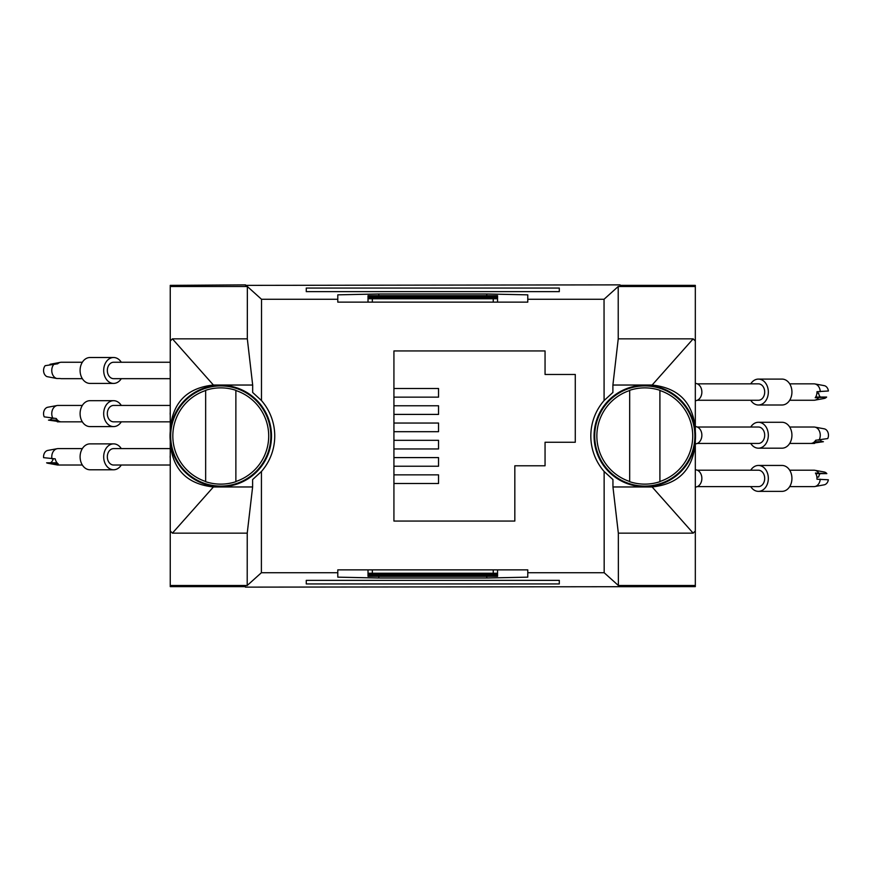 <?xml version="1.0" encoding="UTF-8"?>
<svg xmlns="http://www.w3.org/2000/svg" width="872" height="872" viewBox="0 0 872 872"><rect width="100%" height="100%" fill="white"/><g stroke="black" fill="none" stroke-linecap="round" stroke-linejoin="round"><path stroke-width="1.31" d="M644.8 385.915A50.086 50.086 0 0 0 594.715 436A50.086 50.086 0 0 0 644.8 486.086A50.086 50.086 0 0 0 694.886 436A50.086 50.086 0 0 0 644.8 385.915M629.682 481.693A48.123 48.123 0 0 0 659.908 481.693L659.908 481.486A47.927 47.927 0 0 0 659.908 390.514L659.908 390.307A48.123 48.123 0 0 0 629.682 390.307L629.682 390.514A47.927 47.927 0 0 0 629.682 481.486L629.682 390.307M659.908 390.307L659.908 481.693M497.552 575.564L368.017 575.564L368.017 576.338L497.552 576.338L497.552 574.79L368.017 574.79L368.017 569.863M527.778 569.863L337.791 569.863L337.791 577.155L378.808 578.016L486.761 578.016L527.778 577.155L527.778 569.863M497.552 574.79L497.552 569.863M497.552 573.242L368.017 573.242M497.552 574.016L368.017 574.016M545.055 374.47L545.055 350.936L393.926 350.936L393.926 521.064L514.829 521.064L514.829 465.79L545.055 465.79L545.055 442.257L575.28 442.257L575.28 374.47L545.055 374.47M527.778 572.73L604.176 572.73L604.133 471.49L612.94 479.567L612.951 486.958L618.335 533.152L618.368 585.494L604.176 572.73M170.247 530.95L170.247 442.9C172.58 469.441 186.968 484.124 213.422 486.958L172.405 533.152L170.247 530.95L170.247 585.494L247.201 585.494L261.393 572.73L261.437 471.49A53.977 53.977 0 0 0 261.469 400.553L261.524 299.27L337.791 299.27L337.791 302.137L527.778 302.137L527.778 299.27L604.045 299.27L604.089 400.553A53.977 53.977 0 0 0 604.133 471.49M261.393 572.73L337.791 572.73M368.017 575.564L368.017 574.79M170.247 585.494L170.247 586.627L245.381 586.627M695.322 440.676L695.322 586.627L245.381 587.129M695.322 585.494L618.368 585.494M559.301 583.946L559.301 580.349L306.268 580.349L306.268 583.946L559.301 583.946L559.301 580.349M620.036 285.373L695.322 285.373L695.322 429.1C692.989 402.559 678.59 387.877 652.136 385.043L612.896 385.043L612.896 392.455L604.089 400.553M612.896 385.043L618.237 338.848L618.215 286.507L604.045 299.27M261.437 471.49L252.618 479.567L252.618 486.958L247.234 533.152L247.201 585.494M261.524 299.27L247.354 286.507L247.321 338.848L252.673 385.043L252.662 392.455L261.469 400.553M527.778 299.27L527.778 294.845L486.761 293.984L378.808 293.984L337.791 294.845L337.791 299.27M559.301 291.651L559.301 288.054L306.268 288.054L306.268 291.651L559.301 291.651L559.301 288.054M620.036 284.872L245.544 285.373M247.354 286.507L170.247 286.507L170.247 285.373L245.544 284.882M695.322 286.507L618.215 286.507M170.247 440.676L170.247 442.9M170.247 429.1L170.247 341.05L172.405 338.848L213.422 385.043C187.033 387.822 172.634 402.504 170.247 429.1L170.247 431.324M170.247 286.507L170.247 341.05M695.322 530.95L693.164 533.152L618.335 533.152M306.268 583.946L306.268 580.349M695.322 429.1L695.322 431.324M172.405 533.152L247.234 533.152M652.136 385.043L693.164 338.848L618.237 338.848M693.164 338.848L695.322 341.05M693.164 533.152L652.136 486.958L612.951 486.958M652.136 486.958C678.536 484.178 692.935 469.496 695.322 442.9M393.926 466.226L438.54 466.226L438.54 457.593L393.926 457.593M393.926 431.684L438.54 431.684L438.54 423.051L393.926 423.051M393.926 397.142L438.54 397.142L438.54 388.498L393.926 388.498M393.926 414.407L438.54 414.407L438.54 405.774L393.926 405.774M393.926 448.949L438.54 448.949L438.54 440.316L393.926 440.316M393.926 483.502L438.54 483.502L438.54 474.858L393.926 474.858M213.422 486.958L252.618 486.958M213.422 385.043L252.673 385.043M172.405 338.848L247.321 338.848M497.552 302.137L497.552 295.663L368.017 295.663L368.017 302.137M497.552 296.436L368.017 296.436M497.552 297.984L368.017 297.984M497.552 297.21L368.017 297.21M497.552 298.758L368.017 298.758M306.268 288.054L306.268 291.651M644.8 486.74A50.739 50.739 0 0 0 695.54 436A50.739 50.739 0 0 0 644.8 385.261A50.739 50.739 0 0 0 594.061 436A50.739 50.739 0 0 0 644.8 486.74M220.769 486.74A50.739 50.739 0 0 1 170.029 436A50.739 50.739 0 0 1 220.769 385.261A50.739 50.739 0 0 1 271.508 436A50.739 50.739 0 0 1 220.769 486.74M697.317 486.62L758.411 486.62A8.208 6.289 -90 0 0 764.395 475.916A8.208 6.289 -90 0 0 758.411 470.204L697.317 470.204M750.738 486.62A12.949 9.919 -90 0 0 758.411 491.361A12.949 9.919 -90 0 0 767.861 474.477A12.949 9.919 -90 0 0 758.411 465.452A12.949 9.919 -90 0 0 750.738 470.204M758.411 491.361L782.01 491.361A12.949 9.919 -90 0 0 791.46 474.477A12.949 9.919 -90 0 0 782.01 465.452L758.411 465.452M823.506 471.937A6.475 4.96 90 0 1 824.193 471.992A6.475 4.96 90 0 1 826.841 473.616L815.44 473.038A8.208 6.289 90 0 1 816.683 475.916A8.208 6.289 90 0 1 816.955 479.208L828.356 479.785A6.475 4.96 90 0 1 825.01 484.581A6.475 4.96 90 0 1 824.193 484.821L814.851 486.532A8.208 6.289 -90 0 0 820.236 479.208M789.683 486.62L813.979 486.62A8.208 6.289 -90 0 0 814.851 486.532M818.721 473.038A8.208 6.289 -90 0 0 814.851 470.291A8.208 6.289 -90 0 0 813.979 470.204L789.683 470.204M816.901 477.126L818.655 477.028A6.475 4.96 90 0 1 820.171 473.616M816.89 477.028L818.655 477.028M826.841 473.616L815.8 473.616M697.317 400.259L758.411 400.259A8.208 6.289 -90 0 0 764.297 394.94A8.208 6.289 -90 0 0 758.411 383.844L697.317 383.844M750.738 400.259A12.949 9.919 -90 0 0 758.411 405A12.949 9.919 -90 0 0 767.698 396.618A12.949 9.919 -90 0 0 758.411 379.091A12.949 9.919 -90 0 0 750.738 383.844M758.411 405L782.01 405A12.949 9.919 -90 0 0 791.296 396.618A12.949 9.919 -90 0 0 782.01 379.091L758.411 379.091M823.506 385.577A6.475 4.96 90 0 1 824.193 385.631A6.475 4.96 90 0 1 825.25 385.991A6.475 4.96 90 0 1 828.4 390.994L816.977 391.681A8.208 6.289 90 0 1 816.574 394.94A8.208 6.289 90 0 1 815.222 397.741L826.645 397.054A6.475 4.96 90 0 1 824.193 398.46L814.851 400.172A8.208 6.289 -90 0 0 818.503 397.741M820.258 391.681A8.208 6.289 -90 0 0 814.851 383.931A8.208 6.289 -90 0 0 813.979 383.844L789.683 383.844M789.683 400.259L813.979 400.259A8.208 6.289 -90 0 0 814.851 400.172M815.68 397.054L826.645 397.054M820.356 397.054A6.475 4.96 90 0 1 818.612 393.098L816.933 393.098M818.612 393.098L816.944 393M170.247 371.832A8.633 6.616 -90 0 1 170.16 370.458A8.633 6.616 -90 0 1 170.247 369.085M170.247 362.251L113.611 362.251A8.208 6.289 90 0 0 112.27 362.447A8.208 6.289 90 0 0 107.365 371.341A8.208 6.289 90 0 0 113.611 378.666L170.247 378.666M121.284 362.251A12.949 9.919 90 0 0 113.611 357.509A12.949 9.919 90 0 0 111.496 357.803A12.949 9.919 90 0 0 103.746 371.843A12.949 9.919 90 0 0 113.611 383.418A12.949 9.919 90 0 0 115.725 383.113A12.949 9.919 90 0 0 121.284 378.666M113.611 357.509L90.012 357.509A12.949 9.919 90 0 0 87.909 357.803A12.949 9.919 90 0 0 80.148 371.843A12.949 9.919 90 0 0 90.012 383.418L113.611 383.418M54.391 363.788A8.208 6.289 90 0 0 51.906 372.202A8.208 6.289 90 0 0 56.854 378.513L47.012 376.628A6.475 4.96 -90 0 1 43.676 371.843A6.475 4.96 -90 0 1 45.181 365.673L57.672 363.788A8.208 6.289 -90 0 1 59.983 362.447A8.208 6.289 -90 0 1 61.323 362.251L82.339 362.251M60.135 362.403L50.031 364.289A6.475 4.96 -90 0 1 50.554 364.55M82.339 378.666L61.323 378.666A8.208 6.289 -90 0 1 60.135 378.513L56.854 378.513M51.873 364.289L50.031 364.289M695.322 469.779A8.633 6.616 90 0 1 701.862 478.412A8.633 6.616 90 0 1 695.322 487.045M695.322 426.593A8.633 6.616 90 0 1 701.862 435.226A8.633 6.616 90 0 1 695.322 443.87M697.317 443.434L758.411 443.434A8.208 6.289 -90 0 0 761.463 442.398A8.208 6.289 -90 0 0 764.493 433.177A8.208 6.289 -90 0 0 758.411 427.029L697.317 427.029M750.738 443.434A12.949 9.919 -90 0 0 758.411 448.186A12.949 9.919 -90 0 0 763.229 446.551A12.949 9.919 -90 0 0 768.014 431.978A12.949 9.919 -90 0 0 758.411 422.277A12.949 9.919 -90 0 0 753.593 423.912A12.949 9.919 -90 0 0 750.738 427.029M758.411 448.186L782.01 448.186A12.949 9.919 -90 0 0 786.827 446.551A12.949 9.919 -90 0 0 791.613 431.978A12.949 9.919 -90 0 0 782.01 422.277L758.411 422.277M823.582 428.752A6.475 4.96 90 0 1 824.193 428.817A6.475 4.96 90 0 1 827.844 432.087A6.475 4.96 90 0 1 827.757 438.562L815.669 440.251A8.208 6.289 90 0 1 813.75 442.398A8.208 6.289 90 0 1 811.331 443.39L823.419 441.712A6.475 4.96 90 0 1 820.16 440.022M818.95 440.251A8.208 6.289 -90 0 0 814.851 427.106A8.208 6.289 -90 0 0 813.979 427.029A8.208 6.289 -90 0 0 813.336 427.073M813.336 443.39A8.208 6.289 -90 0 0 813.979 443.434A8.208 6.289 -90 0 0 814.612 443.39M814.557 441.712L823.419 441.712M170.247 458.192A8.633 6.616 -90 0 1 170.16 456.819A8.633 6.616 -90 0 1 170.247 455.446M170.247 448.611L113.611 448.611A8.208 6.289 90 0 0 107.975 453.2A8.208 6.289 90 0 0 108.629 461.822A8.208 6.289 90 0 0 113.611 465.027L170.247 465.027M121.284 448.611A12.949 9.919 90 0 0 113.611 443.87A12.949 9.919 90 0 0 104.705 451.097A12.949 9.919 90 0 0 105.741 464.711A12.949 9.919 90 0 0 113.611 469.779A12.949 9.919 90 0 0 121.284 465.027M113.611 443.87L90.012 443.87A12.949 9.919 90 0 0 81.118 451.097A12.949 9.919 90 0 0 82.153 464.711A12.949 9.919 90 0 0 90.012 469.779L113.611 469.779M48.516 463.294A6.475 4.96 -90 0 1 47.829 463.239A6.475 4.96 -90 0 1 46.619 462.803L58.261 463.98A8.208 6.289 -90 0 1 56.342 461.822A8.208 6.289 -90 0 1 55.23 458.846L43.6 457.669A6.475 4.96 -90 0 1 45.497 451.685A6.475 4.96 -90 0 1 47.829 450.41L57.171 448.699A8.208 6.289 90 0 0 51.96 458.846M54.98 463.98A8.208 6.289 90 0 0 57.171 464.95A8.208 6.289 90 0 0 58.043 465.027L82.339 465.027M82.339 448.611L58.043 448.611A8.208 6.289 90 0 0 57.171 448.699M53.236 458.846A6.475 4.96 -90 0 1 51.546 461.953A6.475 4.96 -90 0 1 50.413 462.803M46.619 462.803L57.029 462.803M170.247 415.018A8.633 6.616 -90 0 1 170.16 413.644A8.633 6.616 -90 0 1 170.247 412.271M695.322 383.418A8.633 6.616 90 0 1 701.862 392.051A8.633 6.616 90 0 1 695.322 400.684M170.247 405.436L113.611 405.436A8.208 6.289 90 0 0 107.539 411.497A8.208 6.289 90 0 0 110.439 420.718A8.208 6.289 90 0 0 113.611 421.841L170.247 421.841M121.284 405.436A12.949 9.919 90 0 0 118.614 402.461A12.949 9.919 90 0 0 113.611 400.684A12.949 9.919 90 0 0 104.03 410.254A12.949 9.919 90 0 0 108.597 424.828A12.949 9.919 90 0 0 113.611 426.593A12.949 9.919 90 0 0 121.284 421.841M113.611 400.684L90.012 400.684A12.949 9.919 90 0 0 80.442 410.254A12.949 9.919 90 0 0 85.009 424.828A12.949 9.919 90 0 0 90.012 426.593L113.611 426.593M57.465 420.119L48.494 420.119L60.55 421.786A8.208 6.289 -90 0 1 58.152 420.718A8.208 6.289 -90 0 1 56.266 418.516L44.21 416.849A6.475 4.96 -90 0 1 44.232 410.374A6.475 4.96 -90 0 1 47.829 407.224L57.171 405.513A8.208 6.289 90 0 0 52.996 418.516M57.269 421.786A8.208 6.289 90 0 0 58.043 421.841A8.208 6.289 90 0 0 58.816 421.786M58.816 405.502A8.208 6.289 90 0 0 58.043 405.436A8.208 6.289 90 0 0 57.171 405.513M51.949 418.32A6.475 4.96 -90 0 1 48.549 420.119M220.769 385.915A50.086 50.086 0 0 0 170.672 436A50.086 50.086 0 0 0 220.769 486.086A50.086 50.086 0 0 0 270.854 436A50.086 50.086 0 0 0 220.769 385.915M205.65 481.693A48.123 48.123 0 0 0 235.876 481.693L235.876 481.486A47.927 47.927 0 0 0 235.876 390.514L235.876 390.307A48.123 48.123 0 0 0 205.65 390.307L205.65 390.514A47.927 47.927 0 0 0 205.65 481.486L205.65 390.307M235.876 390.307L235.876 481.693M372.333 576.338L372.333 569.863M493.236 576.338L493.236 569.863M378.808 578.016L378.808 576.338M486.761 578.016L486.761 576.338M378.808 293.984L378.808 295.663M486.761 293.984L486.761 295.663M493.236 295.663L493.236 302.137M372.333 295.663L372.333 302.137M824.193 471.992L814.851 470.291M824.193 385.631L814.851 383.931M813.979 427.029L789.683 427.029M813.979 443.434L789.683 443.434M824.193 428.817L814.851 427.106M47.829 463.239L57.171 464.95M58.043 421.841L82.339 421.841M58.043 405.436L82.339 405.436"/></g></svg>
